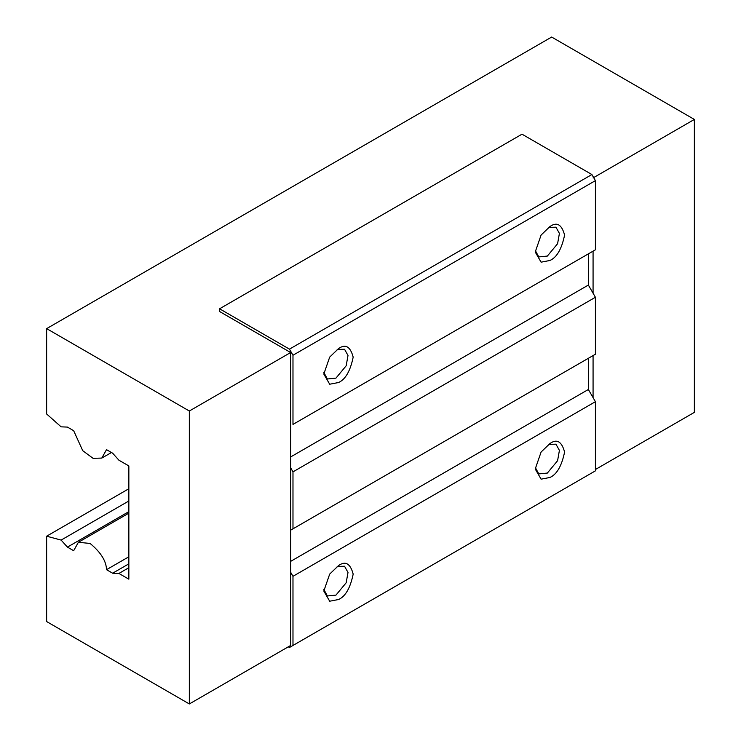 <?xml version="1.0" encoding="UTF-8"?>
<svg xmlns="http://www.w3.org/2000/svg" width="741" height="741" viewBox="0 0 741 741"><rect width="100%" height="100%" fill="white"/><g stroke="black" fill="none" stroke-linecap="round" stroke-linejoin="round"><path stroke-width="1.11" d="M549.905 260.48C556.843 257.433 561.734 248.957 564.586 235.054C561.734 224.43 556.843 221.605 549.905 226.579L541.097 235.054L535.224 252.005L541.097 262.175L549.905 260.48M548.572 227.413L555.945 227.191L559.409 233.406L557.584 243.724L547.358 256.071L538.781 256.923L535.28 250.43M595.412 180.637L292.982 355.245L292.982 424.408L595.412 249.8L595.412 180.637L591.892 174.533L289.462 349.141L292.982 355.245M338.498 348.631L329.689 357.106L323.817 374.057L329.689 384.227L338.498 382.532C345.436 379.494 350.326 371.019 353.179 357.106C350.326 346.482 345.436 343.657 338.498 348.631M337.164 349.465L344.537 349.252L348.001 355.467L346.177 365.776L335.951 378.132L327.374 378.984L323.873 372.482M591.892 174.533L522.007 134.186L219.577 308.793L219.577 311.507L290.639 352.531L290.639 645.467L189.335 703.95L189.335 411.014L290.639 352.531M292.982 424.408L595.412 249.8M219.577 308.793L289.462 349.141M189.335 411.014L46.637 328.624L551.665 37.05L694.363 119.44L593.069 177.923M593.069 251.153L593.069 293.195L595.412 297.271L292.982 471.869L290.639 467.803M290.639 456.956L588.363 285.063L593.069 293.195M595.412 354.226L290.639 530.185L595.412 354.226L595.412 297.271M292.982 471.869L292.982 528.833M292.982 645.467L595.412 470.859L289.462 647.495L292.982 645.467L292.982 576.303L290.639 572.228M292.982 576.303L595.412 401.696L593.069 397.621L593.069 355.578M290.639 561.382L588.363 389.488L593.069 397.621M289.462 647.495L288.286 646.819M128.851 488.736L46.637 536.197L46.637 621.56L189.335 703.95M595.412 469.507L694.363 412.376L694.363 119.44M46.637 536.197L61.123 540.087L128.851 500.981M128.851 511.642L67.422 547.108L61.123 540.087M128.851 513.152L78.379 542.282L73.655 550.711L67.422 547.108M78.379 542.282L90.087 543.449C100.804 552.304 106.278 561.048 106.519 569.681L128.851 556.797M128.851 567.717L118.921 573.451L128.851 579.184L128.851 465.941L118.921 460.207L112.632 453.186L106.519 449.657L101.804 458.077L93.051 458.318L82.733 450.685L73.655 430.688L67.422 427.085L61.123 426.844L46.637 413.987L46.637 328.624M118.921 573.451L112.632 573.21L106.519 569.681M588.363 285.063L588.363 253.867M588.363 389.488L588.363 358.292M595.412 470.859L595.412 401.696M549.905 443.563L541.097 452.038L535.224 468.997L541.097 479.168L549.905 477.473C556.843 474.425 561.734 465.95 564.586 452.038C561.734 441.423 556.843 438.598 549.905 443.563M338.498 565.624L329.689 574.099L323.817 591.049L329.689 601.22L338.498 599.525C345.436 596.477 350.326 588.002 353.179 574.099C350.326 563.475 345.436 560.65 338.498 565.624M337.164 566.457L344.537 566.235L348.001 572.45L346.177 582.769L335.951 595.125L327.374 595.968L323.873 589.475M548.572 444.405L555.945 444.183L559.409 450.398L557.584 460.707L547.358 473.064L538.781 473.916L535.28 467.423M112.632 573.21L128.851 563.845M101.804 458.077L111.456 452.51"/></g></svg>
